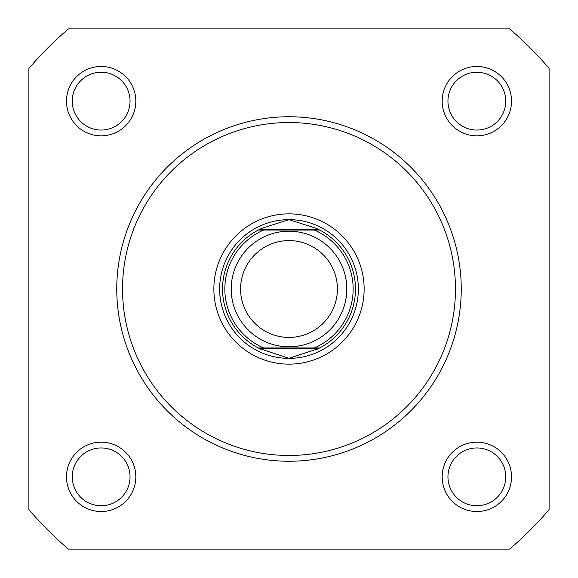 <?xml version="1.0" encoding="UTF-8"?>
<svg xmlns="http://www.w3.org/2000/svg" width="578" height="578" viewBox="0 0 578 578"><rect width="100%" height="100%" fill="white"/><g stroke="black" fill="none" stroke-linecap="round" stroke-linejoin="round"><path stroke-width="0.87" d="M442.17 101.15A34.68 34.68 0 0 1 476.85 66.47A34.68 34.68 0 0 1 511.53 101.15A34.68 34.68 0 0 1 476.85 135.83A34.68 34.68 0 0 1 442.17 101.15M505.75 101.15A28.9 28.9 0 0 0 476.85 72.25A28.9 28.9 0 0 0 447.95 101.15A28.9 28.9 0 0 0 476.85 130.05A28.9 28.9 0 0 0 505.75 101.15M66.47 476.85A34.68 34.68 0 0 1 101.15 442.17A34.68 34.68 0 0 1 135.83 476.85A34.68 34.68 0 0 1 101.15 511.53A34.68 34.68 0 0 1 66.47 476.85M130.05 476.85A28.9 28.9 0 0 0 101.15 447.95A28.9 28.9 0 0 0 72.25 476.85A28.9 28.9 0 0 0 101.15 505.75A28.9 28.9 0 0 0 130.05 476.85M442.17 476.85A34.68 34.68 0 0 1 476.85 442.17A34.68 34.68 0 0 1 511.53 476.85A34.68 34.68 0 0 1 476.85 511.53A34.68 34.68 0 0 1 442.17 476.85M505.75 476.85A28.9 28.9 0 0 0 476.85 447.95A28.9 28.9 0 0 0 447.95 476.85A28.9 28.9 0 0 0 476.85 505.75A28.9 28.9 0 0 0 505.75 476.85M66.47 101.15A34.68 34.68 0 0 1 101.15 66.47A34.68 34.68 0 0 1 135.83 101.15A34.68 34.68 0 0 1 101.15 135.83A34.68 34.68 0 0 1 66.47 101.15M130.05 101.15A28.9 28.9 0 0 0 101.15 72.25A28.9 28.9 0 0 0 72.25 101.15A28.9 28.9 0 0 0 101.15 130.05A28.9 28.9 0 0 0 130.05 101.15M213.86 289A75.14 75.14 0 0 1 289 213.86A75.14 75.14 0 0 1 364.14 289A75.14 75.14 0 0 1 289 364.14A75.14 75.14 0 0 1 213.86 289M461.244 289A172.244 172.244 0 0 1 289 461.244A172.244 172.244 0 0 1 116.756 289A172.244 172.244 0 0 1 289 116.756A172.244 172.244 0 0 1 461.244 289A172.244 172.244 0 0 0 289 116.756A172.244 172.244 0 0 0 116.756 289M28.9 68.45L28.9 509.55A341.02 341.02 0 0 0 68.45 549.1L509.55 549.1A341.02 341.02 0 0 0 549.1 509.55L549.1 68.45A341.02 341.02 0 0 0 509.55 28.9L68.45 28.9A341.02 341.02 0 0 0 28.9 68.45M219.64 289A69.36 69.36 0 0 0 289 358.36A69.36 69.36 0 0 0 358.36 289M289 231.2A57.8 57.8 0 0 1 346.8 289A57.8 57.8 0 0 1 289 346.8A57.8 57.8 0 0 1 231.2 289A57.8 57.8 0 0 1 289 231.2M289 337.415A48.415 48.415 0 0 0 337.415 289A48.415 48.415 0 0 0 289 240.585A48.415 48.415 0 0 0 240.585 289A48.415 48.415 0 0 0 289 337.415M259.435 348.534L258.301 347.956L263.691 347.956L258.301 347.956A66.47 66.47 0 0 1 258.301 230.044L262.123 228.209L289 219.64A69.36 69.36 0 0 0 219.64 289A69.36 69.36 0 0 0 289 358.36A69.36 69.36 0 0 0 358.36 289A69.36 69.36 0 0 0 289 219.64L315.877 228.209L319.699 230.044A66.47 66.47 0 0 1 319.699 347.956L314.309 347.956L319.699 347.956L318.565 348.534L259.435 348.534L289 358.36L318.565 348.534M258.301 347.956A66.47 66.47 0 0 1 258.301 230.044L319.699 230.044A66.47 66.47 0 0 1 319.699 347.956M258.301 230.044L263.691 230.044A64.158 64.158 0 0 0 263.691 347.956L314.309 347.956A64.158 64.158 0 0 0 314.309 230.044L319.699 230.044M259.435 229.466L318.565 229.466M315.877 349.791A66.47 66.47 0 0 0 317.597 349.004M317.597 228.996A66.47 66.47 0 0 0 315.877 228.209M262.123 228.209A66.47 66.47 0 0 0 260.403 228.996M260.403 349.004A66.47 66.47 0 0 0 262.123 349.791M122.536 289A166.464 166.464 0 0 0 289 455.464A166.464 166.464 0 0 0 455.464 289A166.464 166.464 0 0 0 289 122.536A166.464 166.464 0 0 0 122.536 289"/></g></svg>
